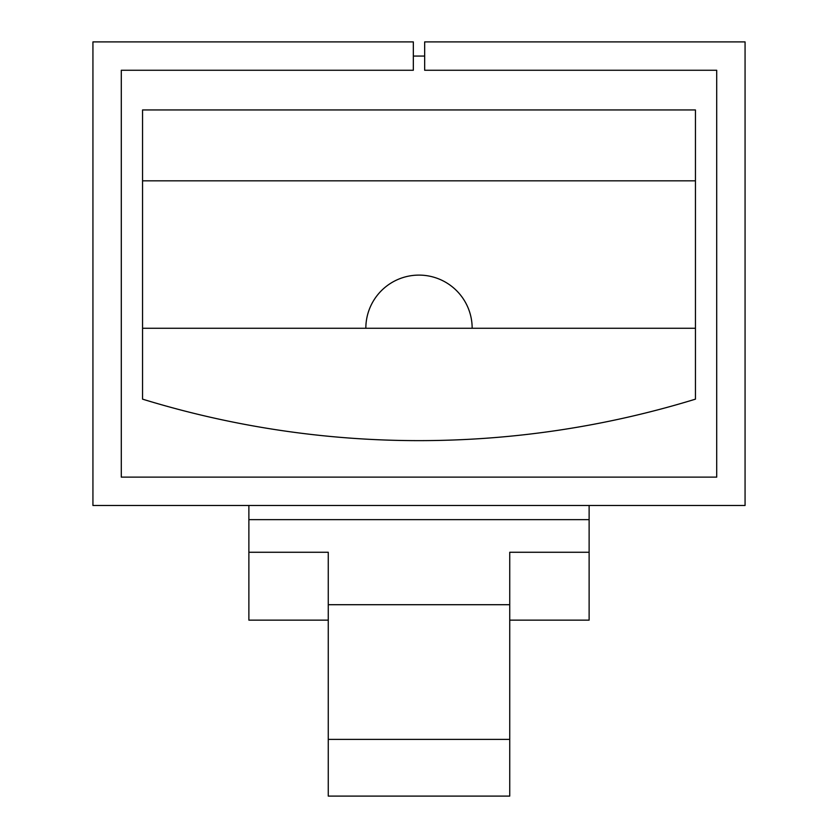<?xml version="1.0" encoding="UTF-8"?>
<svg xmlns="http://www.w3.org/2000/svg" width="838" height="838" viewBox="0 0 838 838"><rect width="100%" height="100%" fill="white"/><g stroke="black" fill="none" stroke-linecap="round" stroke-linejoin="round"><path stroke-width="1.26" d="M589.124 505.482L589.124 552.263L509.734 552.263L509.734 604.711L328.266 604.711L328.266 552.263L248.876 552.263L248.876 620.141L328.266 620.141M589.124 519.654L248.876 519.654L248.876 552.263M509.734 604.711L509.734 739.388L328.266 739.388L328.266 604.711M509.734 739.388L509.734 796.1L328.266 796.1L328.266 739.388M509.734 620.141L589.124 620.141L589.124 552.263M248.876 505.482L248.876 519.654M695.446 328.266L472.161 328.266A53.161 53.161 0 0 0 419 275.105A53.161 53.161 0 0 0 365.839 328.266L142.554 328.266M424.667 56.073L413.333 56.073M142.554 109.946L142.554 399.15A941.839 941.839 0 0 0 695.446 399.15L695.446 109.946L142.554 109.946M695.446 180.83L142.554 180.83M365.839 328.266L472.161 328.266M413.333 41.9L92.934 41.9L92.934 505.482L745.066 505.482L745.066 41.9L424.667 41.9L424.667 70.256L716.71 70.256L716.71 477.126L121.29 477.126L121.29 70.256L413.333 70.256L413.333 41.9"/></g></svg>
